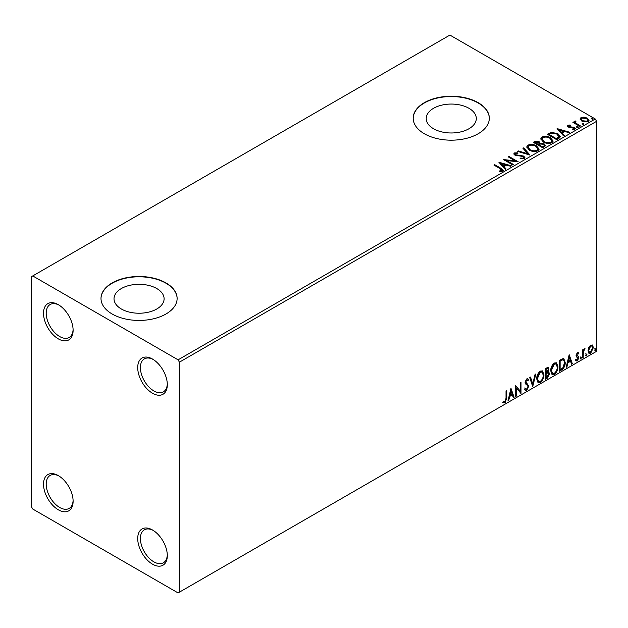 <?xml version="1.0" encoding="UTF-8"?>
<svg xmlns="http://www.w3.org/2000/svg" width="628" height="628" viewBox="0 0 628 628"><rect width="100%" height="100%" fill="white"/><g stroke="black" fill="none" stroke-linecap="round" stroke-linejoin="round"><path stroke-width="0.94" d="M152.518 359.059L152.518 359.059A20.936 12.089 -120 0 0 137.713 367.608A20.936 12.089 -120 0 0 152.518 393.246A20.936 12.089 -120 0 0 167.315 384.697A20.936 12.089 -120 0 0 152.518 359.059M167.299 383.896A19.028 10.99 60 0 1 163.374 391.856A19.028 10.99 60 0 1 153.86 390.914A19.028 10.99 60 0 1 141.426 374.147A19.028 10.99 60 0 1 144.346 358.894A19.028 10.99 60 0 1 153.201 359.475M58.318 304.674L58.318 304.674A20.936 12.089 -120 0 0 43.513 313.223A20.936 12.089 -120 0 0 58.318 338.861A20.936 12.089 -120 0 0 73.115 330.312A20.936 12.089 -120 0 0 58.318 304.674M73.099 329.512A19.028 10.99 60 0 1 69.174 337.471A19.028 10.99 60 0 1 59.66 336.529A19.028 10.99 60 0 1 47.226 319.762A19.028 10.99 60 0 1 50.146 304.509A19.028 10.99 60 0 1 59.001 305.09M58.318 475.608L58.318 475.608A20.936 12.089 -120 0 0 43.513 484.149A20.936 12.089 -120 0 0 58.318 509.787A20.936 12.089 -120 0 0 73.115 501.246A20.936 12.089 -120 0 0 58.318 475.608M73.099 500.438A19.028 10.99 60 0 1 69.174 508.405A19.028 10.99 60 0 1 59.66 507.463A19.028 10.99 60 0 1 47.226 490.688A19.028 10.99 60 0 1 50.146 475.435A19.028 10.99 60 0 1 59.001 476.024M152.518 529.993L152.518 529.993A20.936 12.089 -120 0 0 137.713 538.534A20.936 12.089 -120 0 0 152.518 564.18A20.936 12.089 -120 0 0 167.315 555.631A20.936 12.089 -120 0 0 152.518 529.993M167.299 554.822A19.028 10.99 60 0 1 163.374 562.79A19.028 10.99 60 0 1 153.86 561.848A19.028 10.99 60 0 1 141.426 545.073A19.028 10.99 60 0 1 144.346 529.828A19.028 10.99 60 0 1 153.201 530.409M468.975 108.299A25.041 14.46 0 0 0 441.68 105.159A25.041 14.46 0 0 0 426.216 118.519A25.041 14.46 0 0 0 433.555 128.748A25.041 14.46 0 0 0 460.85 131.88A25.041 14.46 0 0 0 476.307 118.519A25.041 14.46 0 0 0 468.975 108.299M156.764 288.542A25.041 14.46 0 0 0 129.47 285.41A25.041 14.46 0 0 0 114.013 298.771A25.041 14.46 0 0 0 121.345 308.992A25.041 14.46 0 0 0 148.64 312.132A25.041 14.46 0 0 0 164.104 298.771A25.041 14.46 0 0 0 156.764 288.542M165.973 282.922A38.065 21.972 0 0 0 124.493 278.157A38.065 21.972 0 0 0 100.998 298.457A38.065 21.972 0 0 0 112.145 314A38.065 21.972 0 0 0 153.624 318.765A38.065 21.972 0 0 0 177.12 298.457A38.065 21.972 0 0 0 165.973 282.922M177.12 298.614A38.065 21.972 0 0 0 165.973 283.228A38.065 21.972 0 0 0 124.619 278.44A38.065 21.972 0 0 0 100.998 298.614M478.175 102.67A38.065 21.972 0 0 0 436.695 97.905A38.065 21.972 0 0 0 413.2 118.205A38.065 21.972 0 0 0 424.347 133.748A38.065 21.972 0 0 0 465.827 138.513A38.065 21.972 0 0 0 489.322 118.205A38.065 21.972 0 0 0 478.175 102.67M489.322 118.362A38.065 21.972 0 0 0 478.175 102.984A38.065 21.972 0 0 0 436.821 98.188A38.065 21.972 0 0 0 413.2 118.362M31.4 276.705L31.4 506.686L32.742 509.018L178.085 592.926L179.427 592.149L179.427 362.168L178.085 359.836L32.742 275.928L31.4 276.705M580.17 119.367L580.986 117.577L584.071 117.106L587.227 118.119L589.033 120.403L588.114 121.691L581.913 121.18L580.091 118.88M575.484 121.73L575.939 123.182L580.5 125.945L579.777 126.369L572.893 122.389L573.623 121.973L574.636 122.562L574.761 121.18L575.546 120.992L575.931 121.62L575.327 122.484M574.361 121.801L574.761 121.18L574.761 121.801L575.546 121.62L575.546 120.992M567.751 125.223L570.13 124.98L570.295 125.569L568.646 125.686L568.866 126.621L574.29 127.382L575.287 128.654L574.746 129.407L572.328 129.737L572.1 129.125L574.133 128.528L574.133 129.148L573.819 129.588L573.6 127.822L568.175 127.06L567.257 125.922L567.751 125.223L567.751 125.843L568.992 125.561M568.646 125.686L568.866 127.249L569.667 127.508L569.667 126.88M558.904 138.419L556.714 139.683L547.294 134.243L551.298 132.327L557.915 133.686L560.435 136.606L558.904 138.419M542.702 147.776L533.282 142.336L534.616 141.567L539.122 141.661L540.237 143.325L544.138 143.859L545.457 145.531L542.702 147.776M540.268 143.082L540.237 143.945L544.138 144.479L544.138 143.859M530.024 155.092L517.582 151.395L518.375 150.94L527.81 153.75L522.951 148.294L523.744 147.839L530.024 155.092M513.594 164.575L512.872 164.991L503.452 159.559L515.188 160.894L508.162 156.835L508.884 156.419L518.304 161.859L506.592 160.532L513.594 164.575M499.354 171.609L501.599 171.287L501.599 170.667L500.178 168.681L493.914 165.062L494.636 164.646L500.995 168.32L503.216 170.353L502.573 171.216L499.707 171.617L499.354 170.989L501.819 170.486M178.085 359.836L595.258 118.982L449.915 35.074L32.742 275.928M498.86 162.205L511.42 165.831L510.635 166.287L506.647 165.101L504.001 166.632L506.05 168.932L505.265 169.387L498.86 162.205M515.392 153.499L515.635 154.739L523.728 156.066L524.969 157.699L524.286 158.68L520.11 158.719L520.227 158.099L523.273 158.154L523.752 157.455L522.991 156.474L514.952 155.179L513.845 153.813L514.434 152.934L517.849 152.808L517.865 153.468L515.392 153.499L515.148 154.315M529.341 150.1L526.751 146.897L527.92 145.147C530.998 144.048 533.871 144.291 536.54 145.884L539.083 149.095L537.882 150.838C534.836 151.913 531.987 151.662 529.341 150.1M543.346 142.007L540.763 138.812L541.933 137.061C545.01 135.954 547.875 136.205 550.552 137.799L553.095 141.01L551.894 142.744C548.841 143.82 545.999 143.577 543.346 142.007M557.075 128.599L569.635 132.225L568.842 132.681L564.855 131.495L562.209 133.026L564.266 135.326L563.473 135.781L557.075 128.599M576.818 127.311L576.637 126.503L578.027 126.613L578.207 127.413L576.818 127.311L576.637 126.503L576.637 127.131L578.027 127.233L578.027 126.613L578.207 127.413M582.376 124.101L582.195 123.3L583.585 123.402L583.765 124.203L582.376 124.101L582.195 123.3L582.195 123.92L583.585 124.022L583.585 123.402L583.765 124.203M591.435 118.873L591.254 118.072L592.644 118.174L592.824 118.975L591.435 118.873L591.254 118.072L591.254 118.692L592.644 118.794L592.644 118.174L592.824 118.975M588.726 347.512L590.681 345.07L592.636 345.251L593.342 347.669L590.681 353.297L589.103 353.446L588.028 350.738L588.726 347.512M592.259 344.937L593.342 347.669M582.47 357.897L582.47 349.953L583.192 349.529L583.192 350.699L585.006 348.619L583.31 352.018L583.192 357.481L582.47 357.897M577.446 352.708L578.843 353.03L578.419 353.957L577.493 353.658L576.794 355.134L578.608 356.743L578.843 357.834L577.32 361.014L575.829 360.794L576.245 359.82L577.234 360.079L578.121 358.29L576.3 356.68L576.072 355.589L577.446 352.708M578.451 352.716L578.843 353.03L578.31 352.724L577.925 353.572M578.419 353.957L576.959 353.352L576.253 354.82L576.794 355.134M576.253 354.82L578.608 356.743L578.074 356.429L578.843 357.834M576.245 359.82L577.234 360.079M577.948 357.63L576.3 356.68M561.589 369.955L559.407 371.219L559.407 360.339L563.073 358.612L563.881 358.808L565.2 362.568C565.31 365.645 564.109 368.11 561.589 369.955L561.055 369.641L559.407 370.599M545.394 379.304L545.394 368.424L548.244 367.349L548.896 369.099L548.016 371.925L548.809 372.066L549.5 373.848L547.278 378.221L545.394 379.304M532.717 386.628L529.694 377.491L530.479 377.036L532.772 383.967L535.064 374.39L535.857 373.935L532.717 386.628M516.287 396.111L515.564 396.527L515.564 385.647L520.274 391.04L520.274 382.931L520.997 382.515L520.997 393.387L516.287 388.018L516.287 396.111L515.564 395.907M506.027 398.395L506.027 391.158L506.749 390.742L506.749 398.081L505.022 402.893L503.248 402.666L503.617 401.614L505.014 401.779L506.027 398.395M179.427 592.149L596.6 351.295L596.6 121.314L179.427 362.168M510.972 388.3L514.112 397.367L513.327 397.822L512.362 394.894L509.708 396.417L508.743 400.468L507.958 400.923L510.972 388.3M526.735 390.357L525.518 390.443L524.623 389.195L525.212 388.308L526.688 389.266L528.007 386.667L527.763 385.733L525.479 383.841L525.102 382.397L526.79 378.888L527.858 378.825L528.603 379.681L528.038 380.678L526.782 380.011L525.832 381.934L528.729 386.259L526.735 390.357L525.259 390.239M525.675 389.077L526.688 389.266M527.504 380.364L526.24 379.704L527.434 379.964L526.24 379.704L525.291 381.628L525.832 381.934M536.697 378.935C536.642 375.858 537.835 373.252 540.276 371.101L542.459 370.913L543.942 374.696C543.989 377.781 542.788 380.38 540.331 382.507L538.188 382.68L536.697 378.935M550.709 370.85C550.654 367.773 551.847 365.166 554.288 363.015L556.471 362.819L557.954 366.611C558.002 369.688 556.793 372.294 554.343 374.414L552.2 374.594L550.709 370.85M569.188 354.694L572.328 363.753L571.535 364.209L570.569 361.281L567.924 362.811L566.958 366.854L566.166 367.309L569.188 354.694M580.178 358.455L580.782 357.199L581.387 357.756L580.782 359.012L580.201 358.721M580.782 357.199L581.387 357.756L580.845 357.45L580.241 358.706M585.728 355.252L586.332 353.996L586.937 354.553L586.332 355.809L585.759 355.519M586.332 353.996L586.937 354.553L586.403 354.239L585.798 355.495M594.787 350.024L595.391 348.768L595.996 349.325L595.391 350.581L594.818 350.283M595.391 348.768L595.996 349.325L595.462 349.011L594.857 350.267M595.258 118.982L596.6 121.314M506.207 391.048L506.207 397.775L504.488 402.579L505.022 402.893M504.488 402.579L502.706 402.352M510.854 388.811L514.112 397.367M513.578 397.053L513.155 397.296M509.708 396.417L509.175 396.111L511.82 394.58L512.362 394.894M509.175 396.111L508.209 400.154L508.743 400.468M511.035 390.891L510.493 390.577L509.481 394.816L510.022 395.122L512.048 393.952L511.035 390.891L510.022 395.122M515.564 385.718L520.274 391.04M520.463 382.821L520.463 393.034M520.534 393.12L520.997 393.387M515.753 395.797L515.753 387.704L516.287 388.018M524.67 387.994L526.146 388.96M527.575 378.715L528.603 379.681M528.07 379.367L527.638 380.136M525.291 381.628L526.264 383.088M525.73 382.782L527.159 383.653M526.625 383.347L528.729 386.259M528.187 385.953L526.201 390.043M530.118 377.247L532.772 383.967M535.142 374.343L532.418 385.733M542.184 370.779L543.942 374.696M543.408 374.39C543.456 377.467 542.247 380.066 539.797 382.193L540.331 382.507M539.797 382.193L537.929 382.499M541.783 371.98L539.774 371.886L536.885 378.197L538.353 381.345M543.22 375.112L542.043 372.098L540.308 372.2L537.427 378.511L538.62 381.534L540.308 381.4C542.294 379.697 543.267 377.601 543.22 375.112M539.774 371.886L540.308 372.2M536.885 378.197L537.427 378.511M547.946 367.254L548.896 369.099M548.362 368.793L547.954 370.748M547.483 371.619L548.016 371.925M548.511 371.949L549.5 373.848M548.958 373.534L546.737 377.907L547.278 378.221M546.737 377.907L545.394 378.684M547.977 372.954L547.098 372.671L545.583 373.417L545.583 377.459L546.117 377.773L548.778 374.264L547.64 372.977L546.117 373.723L546.117 377.773M547.498 368.455L545.583 368.817L545.583 372.302L546.117 372.608L548.173 369.539L547.804 368.503L546.117 369.123L546.117 372.608M546.329 368.377L546.87 368.691M545.583 368.817L546.117 369.123M545.583 373.417L546.117 373.723M547.098 372.671L547.742 372.742M556.196 362.694L557.954 366.611M557.413 366.297C557.46 369.382 556.259 371.98 553.802 374.107L554.343 374.414M553.802 374.107L551.941 374.414M555.788 363.895L553.778 363.8L550.897 370.112L552.365 373.252M557.232 367.027L556.055 364.005L554.32 364.114L551.431 370.426L552.624 373.44L554.32 373.315C556.306 371.603 557.279 369.507 557.232 367.027M553.778 363.8L554.32 364.114M550.897 370.112L551.431 370.426M563.606 358.682L565.2 362.568M564.658 362.254C564.768 365.331 563.567 367.796 561.055 369.641M563.159 359.899L562.146 359.554L559.587 360.723L559.587 369.374L560.129 369.68L562.845 367.835L564.478 362.984C564.572 361.1 563.975 360.056 562.688 359.86L560.129 361.037L560.129 369.68M559.587 360.723L560.129 361.037M562.146 359.554L562.908 359.703M569.062 355.205L571.786 363.447L572.328 363.753M571.786 363.447L571.362 363.691M567.924 362.811L567.382 362.497L570.028 360.974L570.569 361.281M567.382 362.497L566.417 366.548L566.958 366.854M569.243 357.277L568.709 356.971L567.696 361.21L568.23 361.516L570.255 360.346L569.243 357.277L568.23 361.516M577.886 353.65L576.959 353.352L577.886 353.65M576.425 355.44L577.156 355.848L576.425 355.44M578.31 357.52L576.779 360.7L577.32 361.014M576.779 360.7L575.287 360.488M575.703 359.506L576.7 359.773M576.465 356.892L577.179 357.261M580.241 356.892L580.845 357.45M582.658 349.843L583.192 350.699M584.323 348.76L584.126 349.356L584.66 349.663M583.027 350.605L582.768 351.704L583.31 352.018M582.768 351.704L582.658 357.167L583.192 357.481M585.798 353.682L586.403 354.239M592.801 347.363L590.147 352.983L590.681 353.297M590.147 352.983L588.852 353.258M591.49 345.863L590.147 345.738L588.208 350.016L589.284 352.198M592.612 348.093L591.772 345.973L590.681 346.044L588.75 350.33L589.535 352.402L590.681 352.324L592.612 348.093M590.147 345.738L590.681 346.044M588.208 350.016L588.75 350.33M594.857 348.454L595.462 349.011M494.448 165.376L494.636 164.646M494.636 165.266L503.154 170.651M500.987 171.483L500.987 170.863M501.599 171.287L501.913 170.808M499.488 162.911L510.713 166.239M505.689 169.144L504.001 166.632M501.191 163.484L503.342 166.514L505.375 165.345L505.375 164.724L501.191 163.484L503.342 165.894L505.375 164.724M503.342 166.514L503.342 165.894M504.582 160.211L515.188 161.514L515.188 160.894M508.704 157.149L508.884 156.419M508.884 157.039L517.189 161.836M513.06 164.889L506.592 161.153L506.592 160.532M523.273 158.154L523.273 158.774L520.227 158.719L520.227 158.099M523.273 158.774L523.681 157.754M513.9 154.127L514.434 152.934M514.434 153.562L517.849 153.428L517.849 152.808M515.392 154.119L515.635 154.739M515.635 155.359L517.291 155.807L517.291 155.187M517.291 155.807L519.12 155.83L519.12 155.21M519.12 155.83L523.728 156.686L523.728 156.066M523.728 156.686L524.922 157.989M518.296 151.607L518.375 150.94M518.375 151.568L527.81 154.37L527.81 153.75M523.32 148.71L523.744 147.839M523.744 148.467L529.514 154.943M526.782 147.219L527.92 145.147M527.92 145.774C530.998 144.668 533.871 144.911 536.54 146.512L536.54 145.884M536.54 146.512L539.06 149.401M528.022 147.447L530.056 150.296C532.167 151.552 534.444 151.764 536.893 150.908L537.843 149.134M535.81 146.308C533.69 145.044 531.398 144.833 528.925 145.688L527.991 147.109L530.056 149.676C532.167 150.932 534.444 151.136 536.893 150.288L537.874 148.812L535.81 146.308M536.893 150.908L536.893 150.288M530.056 150.296L530.056 149.676M533.824 142.642L534.616 142.187L539.122 142.281L539.122 141.661M539.122 142.281L540.237 143.945M544.138 144.479L545.402 145.829M543.291 146.936L544.225 145.327L543.408 144.275L540.59 143.961L538.957 144.778L538.957 145.398L542.459 147.415L544.146 145.625M538.361 144.628L539.224 143.098L538.408 142.085L534.97 142.477L534.97 143.098L537.992 144.84L539.138 143.388M537.992 144.84L538.361 144M534.97 142.477L537.992 144.22M542.459 147.415L543.291 146.316M538.957 144.778L542.459 146.795M540.794 139.133L541.933 137.061M541.933 137.681C545.01 136.582 547.875 136.826 550.552 138.419L550.552 137.799M550.552 138.419L553.064 141.316M542.035 139.353L544.068 142.211C546.179 143.467 548.456 143.671 550.905 142.823L551.855 141.049M549.822 138.215C547.702 136.951 545.402 136.747 542.93 137.603L541.995 139.024L544.068 141.59C546.179 142.846 548.456 143.051 550.905 142.203L551.886 140.727L549.822 138.215M550.905 142.823L550.905 142.203M544.068 142.211L544.068 141.59M547.828 134.557L551.298 132.948L551.298 132.327M551.298 132.948L557.915 134.306L557.915 133.686M557.915 134.306L560.404 136.92M558.951 137.626L557.193 134.102L551.808 133.058L548.982 134.384L548.982 135.004L556.471 139.33L558.951 137.626L559.108 136.668M548.982 134.384L556.471 138.709L559.155 136.355L559.155 136.975M556.471 139.33L556.471 138.709M557.703 129.297L568.921 132.634M563.897 135.538L562.209 133.026M559.407 129.878L561.558 132.908L563.583 131.739L563.583 131.119L559.407 129.878L561.558 132.288L563.583 131.119M561.558 132.908L561.558 132.288M570.13 125.545L570.13 124.98M568.646 126.307L568.866 127.249L568.646 126.307M569.667 127.508L572.987 127.523L572.987 126.903M572.987 127.523L574.29 128.002L574.29 127.382M574.29 128.002L575.224 128.944M573.05 129.792L573.819 129.588L573.6 128.442M567.327 126.244L567.751 125.843M578.027 127.233L578.207 128.034M573.435 122.703L573.623 121.973M573.623 122.593L574.636 123.182L574.636 122.562M575.484 122.358L575.939 123.182M575.939 123.802L579.966 126.259M583.585 124.022L583.765 124.831M580.123 119.187L580.986 117.577M580.986 118.205L584.071 117.734L584.071 117.106M584.071 117.734L587.227 118.739L587.227 118.119M587.227 118.739L588.993 120.709M581.269 119.304L582.643 121.392L587.266 121.832L587.863 120.56M586.505 118.535L581.834 118.072L581.214 118.982L582.643 120.764L587.266 121.204L587.91 120.254L586.505 118.535M587.266 121.832L587.266 121.204M582.643 121.392L582.643 120.764M592.644 118.794L592.824 119.595M506.207 397.775L506.749 398.081M545.944 373.205L546.486 373.519M560.066 360.448L560.6 360.762M582.658 354.498L583.192 354.812M500.995 168.94L500.995 168.32M534.616 142.187L534.616 141.567M548.715 134.047L548.715 133.419M557.248 138.882L557.248 138.262M571.103 127.5L571.103 126.872M578.192 125.231L578.192 124.611M542.043 372.098L541.501 371.784M538.62 381.534L538.078 381.22M547.804 368.503L547.271 368.196M556.055 364.005L555.513 363.698M552.624 373.44L552.091 373.134M578.09 353.666L577.548 353.352M577.203 355.958L576.661 355.652M576.559 360.103L576.025 359.789M577.76 357.473L577.218 357.159M591.772 345.973L591.231 345.659M589.535 352.402L588.993 352.088M523.752 157.455L523.752 158.075M537.874 148.812L537.874 149.44M527.991 147.109L527.991 147.729M539.224 143.098L539.224 143.718M544.225 145.327L544.225 145.947M551.886 140.727L551.886 141.347M541.995 139.024L541.995 139.644M568.411 126.024L568.411 126.644M587.91 120.254L587.91 120.874M581.214 118.982L581.214 119.603"/></g></svg>
